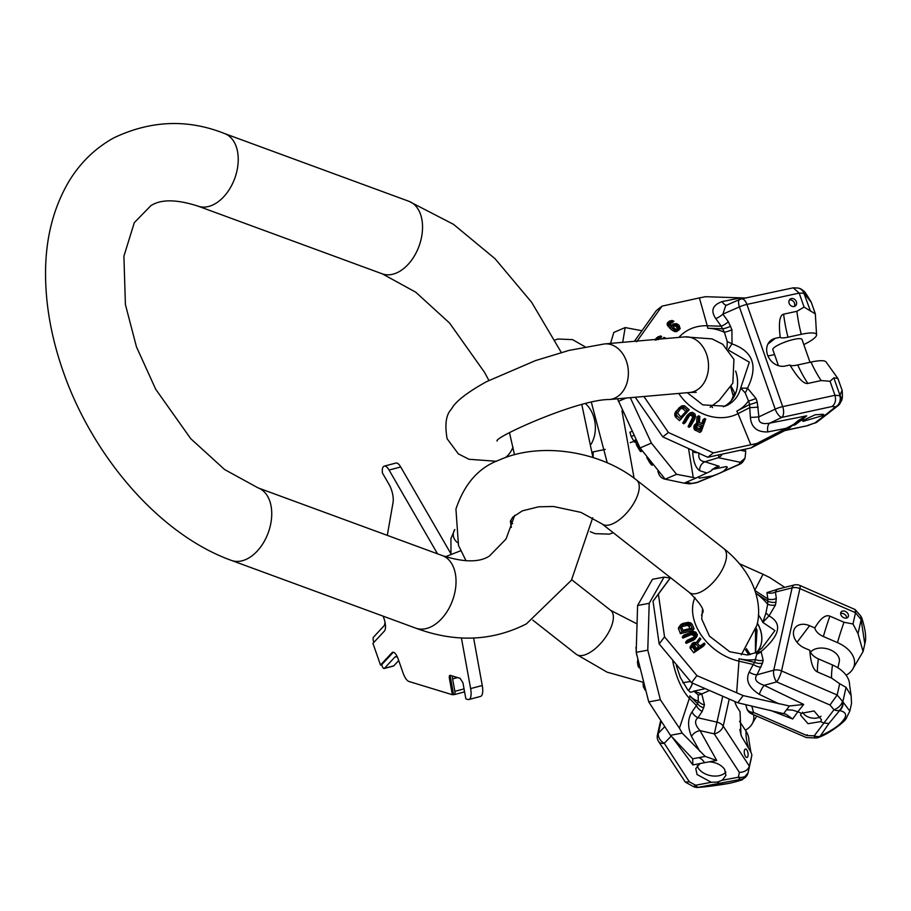 <?xml version="1.0" encoding="UTF-8"?>
<svg xmlns="http://www.w3.org/2000/svg" width="911" height="911" viewBox="0 0 911 911"><rect width="100%" height="100%" fill="white"/><g stroke="black" fill="none" stroke-linecap="round" stroke-linejoin="round"><path stroke-width="1.37" d="M751.074 759.262L751.894 754.946L750.892 752.076L741.656 736.589A92.307 58.657 146.9 0 1 739.891 729.392M717.344 782.059L711.309 782.276L697.074 774.544L695.765 768.622L700.069 763.532L709.305 761.801C716.24 762.37 721.353 764.887 724.632 769.362L725.93 775.352L722.298 780.215L717.344 782.059L719.394 783.312L740.916 779.338A8.586 3.405 -100.5 0 1 738.388 777.231A8.586 6.491 11.4 0 0 748.068 772.676A8.586 8.552 -174.2 0 1 740.916 779.338L740.905 779.406A8.586 8.552 5.8 0 0 748.068 772.744L748.011 772.995M719.394 783.312L698.43 787.309A8.586 3.826 -100.8 0 1 695.64 785.259A8.586 2.574 118.8 0 1 693.055 786.375A8.586 8.586 0 0 0 697.837 787.411A8.586 5.352 -94.3 0 0 698.43 787.309L727.16 783.631A8.586 3.61 79.4 0 0 727.513 783.597A8.586 3.61 79.4 0 0 727.855 783.494M740.905 779.406C740.427 780.59 735.849 782.002 727.16 783.631M748.307 746.781A92.307 58.657 146.9 0 1 746.029 731.191A29.767 19.268 12.6 0 1 748.853 739.96L750.892 752.076M746.029 731.191L739.561 721.261M741.656 736.589L740.985 735.143L740.039 711.673L737.603 707.927A15.031 6.32 -100.6 0 1 734.778 701.618M745.38 730.189A29.767 19.268 -167.4 0 0 752.657 722.867A29.767 19.268 -167.4 0 0 753.522 714.691M722.298 780.215L738.388 777.231L739.368 772.403C744.583 772.152 747.92 770.091 749.377 766.219L751.894 754.946M745.483 756.46A4.293 1.811 -100.6 0 1 744.253 751.939A4.293 1.811 -100.6 0 1 745.403 749.047A4.293 1.811 -100.6 0 1 746.906 750.072A4.293 1.811 -100.6 0 1 748.136 754.593A4.293 1.811 -100.6 0 1 746.986 757.485A4.293 1.811 -100.6 0 1 745.483 756.46M722.617 696.835L716.98 722.15A8.586 5.557 12.6 0 1 723.209 726.078A8.586 5.455 146.9 0 1 714.258 733.879L700.035 730.622A8.586 5.66 -29.2 0 0 691.495 736.452C687.475 726.762 687.657 718.563 692.053 711.855A8.586 5.364 -145.6 0 0 697.872 717.766C694.239 720.795 694.956 725.076 700.035 730.622L716.718 760.457L709.305 761.801M725.851 772.05A15.453 9.998 12.6 0 1 712.049 775.887A15.453 9.998 12.6 0 1 698.452 768.349A15.453 9.998 12.6 0 1 697.245 765.707M700.069 763.532L692.884 764.933L672.09 737.033M704.328 688.875L693.761 691.153L701.789 693.909L704.476 704.909A8.586 5.557 12.6 0 1 698.247 700.969L697.621 703.804L692.053 711.855M704.476 704.909L702.21 711.434A8.586 5.364 34.4 0 1 696.391 705.524L689.376 698.282L679.435 728.196L682.18 733.104L705.251 756.437L716.718 760.457M708.724 690.88L701.789 693.909A8.586 3.61 -42.1 0 1 698.168 694.877L698.247 700.969A46.051 19.382 -100.6 0 1 689.878 695.81A10.738 8.21 135.9 0 1 689.376 698.282A48.807 20.543 -100.6 0 1 672.785 661.34M703.85 707.745A8.586 5.557 12.6 0 1 697.621 703.804L689.878 695.81M704.294 762.165L701.88 759.341L698.965 757.61L705.251 756.437M679.435 728.196L660.35 699.739L648.746 701.914L670.428 735.314L692.747 758.886M698.965 757.61L692.667 758.795L692.884 764.933M692.371 683.113A34.345 14.462 -100.6 0 1 688.283 690.413M692.474 683.159A34.345 14.462 -100.6 0 1 688.329 690.458M690.606 692.189A35.449 14.918 -100.6 0 0 692.223 691.882A35.449 14.918 -100.6 0 0 693.761 691.153L698.168 694.877M660.35 699.739L647.778 650.158L649.201 603.321L664.062 577.118L670.166 578.041M648.746 701.914L636.185 652.333L647.778 650.158M636.185 652.333L637.598 605.496L652.47 579.294L664.062 577.118M649.201 603.321L637.598 605.496M670.428 735.314L682.18 733.104M711.309 782.276L695.64 785.259L689.342 781.797L685.345 782.128L658.607 741.554A8.586 5.455 -33.1 0 0 664.244 743.274L671.225 736.134M660.896 722.15L658.437 733.139A8.586 5.557 -167.4 0 0 657.412 734.995A8.586 8.586 0 0 0 658.607 741.554M636.766 655.419L635.969 647.288M639.26 667.877L637.791 664.928L637.7 659.553M644.999 689.98L643.303 686.359L643.052 682.328M637.962 661.807L637.336 661.921M638.178 662.855L637.461 662.992M638.588 664.779L637.791 664.928M638.816 665.861L638.042 665.998M638.998 666.727L638.292 666.863M643.895 686.245L643.303 686.359M644.202 687.327L643.621 687.429M760.992 667.148A8.586 4.134 27.6 0 1 753.215 664.461L754.718 662.365A8.586 5.557 12.6 0 0 762.53 663.094L756.995 674.789A8.586 4.134 27.6 0 1 749.218 672.102C745.312 680.096 748.683 687.509 759.318 694.353A8.586 2.221 115.8 0 1 764.181 685.334C756.176 682.646 753.784 679.128 756.995 674.789L773.735 670.2A8.586 3.997 74.7 0 0 776.65 681.918A8.586 1.856 -66.6 0 0 781.547 670.94A8.586 5.557 -167.4 0 0 773.735 670.2L792.092 587.88A8.586 5.557 12.6 0 1 799.904 588.62A8.586 1.856 -66.6 0 0 799.778 585.409L855.156 609.561L855.52 612.704L853.003 623.989L858.014 633.692L863.093 651.559L853.413 667.877A29.767 19.268 -167.4 0 0 837.494 642.631L823.373 636.516A15.316 9.907 12.6 0 1 814.787 627.941L809.594 625.698A15.031 10.978 37.1 0 0 795.132 627.804A15.031 10.978 37.1 0 0 804.618 648.051L809.799 650.295A15.316 9.907 12.6 0 0 818.397 658.881A92.307 19.962 -66.6 0 0 817.44 671.931C813.17 669.984 810.631 662.775 809.799 650.295M861.806 618.102A8.586 8.586 0 0 0 860.212 615.392A8.586 5.011 139.1 0 1 860.861 618.888A8.586 0.854 -19.8 0 0 861.806 618.102L862.079 618.876A8.586 0.854 160.2 0 1 861.146 619.662L864.801 643.906L863.093 651.559M839.68 683.728L846.046 687.35L851.136 695.617L851.523 703.429L849.815 711.081L842.493 701.322A8.586 4.908 139.9 0 1 833.986 709.749A8.586 6.138 38.3 0 0 839.202 710.478A8.586 7.254 -81.6 0 0 842.493 701.322L837.163 695.013L839.68 683.728L831.561 678.046L817.44 671.931M846.103 675.21A29.767 19.268 -167.4 0 0 853.413 667.877M814.787 627.941C820.538 618.307 825.571 614.378 829.875 616.143L843.996 622.259L853.003 623.989M837.915 667.82L839.27 661.739A15.453 9.998 -167.4 0 0 828.691 649.247A15.453 9.998 -167.4 0 0 810.505 652.162M818.397 658.881L832.517 664.984A29.767 19.268 12.6 0 1 849.599 684.958L851.136 695.617M745.756 704.613L746.735 708.234A8.586 6.286 -15.2 0 0 753.534 712.448A8.586 1.856 113.4 0 1 751.609 713.86L806.429 737.591L815.379 737.944A8.586 1.89 -87.7 0 1 814.229 735.837A8.586 6.411 35.9 0 0 819.57 736.395A8.586 1.708 65.7 0 1 819.251 737.193L819.98 736.862C829.511 733.389 845.533 721.216 846.205 718.426L846.205 718.426A8.586 6.275 -142.9 0 1 843.222 720.282C847.355 715.317 846.16 712.06 839.635 710.546L828.873 723.55L820.31 736.065A8.586 1.708 65.7 0 1 819.98 736.862M751.78 706.014L753.534 712.448L806.884 735.541L807.1 734.721M828.873 723.55L823.59 722.913L820.629 721.626L808.011 723.687L800.541 715.089L801.395 713.302L797.842 711.764L792.684 718.995L786.113 714.292L783.597 713.666L786.5 709.828L792.274 710.056L797.842 711.764L803.696 704.442L789.404 705.991L786.5 709.828M820.629 721.626L821.494 719.758L814.07 710.956L801.395 713.302M821.016 716.285A10.738 6.946 12.6 0 1 810.949 717.857A10.738 6.946 12.6 0 1 802.477 712.186M783.597 713.666L737.762 702.768L691.551 682.703L659.177 643.929L653.028 601.226L658.391 594.143L664.54 636.857L696.915 675.62L743.194 695.594L737.762 702.768M757.109 651.889L761.869 648.165L774.931 630.571L762.826 622.395L769.032 615.893L775.5 604.95L776.32 598.413A8.586 6.502 -7.8 0 1 767.825 598.937L766.948 592.571L780.522 588.404M766.948 592.571A8.586 6.502 172.2 0 0 775.443 592.048L776.81 589.337M754.82 590.248L763.031 574.272L769.544 577.415L784.758 587.344M762.53 663.094L763.167 660.259L761.084 651.559A8.586 6.753 -57.2 0 1 756.79 654.052L756.084 652.64L761.084 651.559C780.044 635.4 782.686 623.511 769.032 615.893A8.586 0.717 48.1 0 1 765.969 612.864L767.688 604.209A46.051 33.661 37.1 0 0 755.754 593.22M775.5 604.95A8.586 5.557 12.6 0 1 767.688 604.209L767.825 598.937L754.9 590.499M758.328 614.845A35.449 25.918 37.1 0 1 761.163 619.15A35.449 25.918 37.1 0 1 762.826 622.395L765.969 612.864M763.167 660.259A8.586 5.557 12.6 0 1 755.356 659.518L756.79 654.052M756.973 651.957A34.345 25.109 37.1 0 0 757.941 650.784A34.345 25.109 37.1 0 0 758.009 624.229A34.345 25.109 37.1 0 0 757.36 623.067M761.869 648.165L755.857 652.675L747.271 654.986L729.757 651.741L709.475 636.174L701.732 619.024L702.427 609.949M757.906 650.818A34.345 25.109 37.1 0 0 760.059 647.152A34.345 25.109 37.1 0 0 757.952 624.297A34.345 25.109 37.1 0 0 757.337 623.192M755.606 652.811L757.03 630.059L755.857 629.364M756.164 628.283A35.449 25.918 37.1 0 1 757.03 630.059L756.141 632.917M670.462 577.642L653.028 601.226M670.553 577.711L658.391 594.143M763.031 574.272L739.698 563.841M691.939 643.826L689.991 647.892L693.772 652.777L703.622 646.013L705.08 644.077L704.26 643.086L699.864 646.115L697.519 643.337L700.81 639.01L699.83 637.882L696.266 642.642L694.034 642.38L692.428 643.223L691.449 645.956L695.241 650.841L705.08 644.077M699.83 637.882L696.255 642.642M700.81 639.01L697.53 643.337M696.847 636.709L693.567 640.114L696.847 636.709L697.405 634.66L695.856 632.2L693.544 631.448L683.694 635.138L684.366 636.185L692.804 632.667L694.546 633.008L695.662 634.307L695.218 636.527L687.008 640.387L687.657 641.446L695.036 638.19M687.008 640.387L685.539 642.323L686.199 643.382L693.567 640.114M683.694 635.138L682.237 637.074L682.897 638.11L691.335 634.603L693.761 635.536L694.25 637.791M680.813 624.547L678.422 628.305L680.403 633.669L692.611 630.674L694.068 628.749L692.223 624.354L690.743 622.919L688.181 622.35L682.908 623.431L680.813 624.547L679.879 626.369L681.861 631.733L694.068 628.749M692.428 645.694L694.524 645.808L697.143 648.917M680.961 626.882L686.94 625.424L688.625 626.005L689.991 628.522M789.404 705.991L743.194 695.594M803.696 704.442L764.181 685.334L776.65 681.918L830.001 705.012L837.163 695.013L781.547 670.94L799.904 588.62L855.52 612.704L861.146 619.662L858.014 633.692M845.271 611.372A4.293 3.143 37.1 0 0 841.138 611.964A4.293 3.143 37.1 0 0 843.848 617.76A4.293 3.143 37.1 0 0 847.982 617.157A4.293 3.143 37.1 0 0 845.271 611.372M846.706 618.022A4.293 3.143 37.1 0 0 843.506 613.707A4.293 3.143 37.1 0 0 840.648 613.433M843.222 720.282C839.988 725.042 832.347 730.303 820.31 736.065M696.915 675.62L691.551 682.703M664.54 636.857L659.177 643.929M693.772 652.777L695.241 650.841M690.47 648.848L691.939 646.912M689.991 647.892L691.449 645.956M690.06 646.81L691.517 644.886M698.612 646.981L695.469 649.133L692.85 646.036L692.781 644.794L695.366 643.53L698.612 646.981M681.576 626.962L682.43 624.946L688.397 623.488L690.663 624.741L692.053 628.021L682.965 630.253L681.576 626.962M694.524 645.808L695.981 643.872M693.897 645.466L695.366 643.53M693.203 645.432L694.66 643.496M692.645 645.421L693.897 643.77M692.759 644.863L693.271 644.191M694.649 639.42L696.118 637.484M686.199 643.382L687.657 641.446M695.195 636.538L695.719 635.855M694.398 637.051L695.867 635.115M694.205 636.242L695.662 634.307M693.761 635.536L695.218 633.6M693.077 634.944L694.546 633.008M692.269 634.637L693.738 632.701M691.335 634.603L692.804 632.667M690.276 634.853L691.734 632.917M682.897 638.11L684.366 636.185M678.547 629.273L680.016 627.349M680.403 633.669L681.861 631.733M678.422 628.305L679.879 626.369M678.627 627.451L680.084 625.527M689.206 626.666L690.663 624.741M688.625 626.005L690.094 624.069M687.873 625.595L689.342 623.659M686.94 625.424L688.397 623.488M685.824 625.493L687.281 623.557M681.918 626.449L683.387 624.513M681.542 626.119L682.43 624.946M776.126 602.114A8.586 5.557 12.6 0 1 768.326 601.374L755.731 593.163M383.178 616.178L383.964 618.421A10.306 3.655 75.2 0 1 384.431 631.027L372.941 643.382L380.513 665.041L392.015 652.686A10.306 3.655 75.2 0 1 392.721 652.242A10.306 3.655 75.2 0 1 398.221 659.12L403.049 672.91A12.879 4.566 -104.8 0 0 408.891 681.462L452.368 694.74L449.43 678.593A3.86 1.366 75.2 0 1 449.954 675.324A3.86 1.366 75.2 0 1 450.25 675.336L460.112 678.342L462.925 682.715L465.863 698.851L467.867 699.466A12.879 4.566 -104.8 0 0 468.88 699.511A12.879 4.566 -104.8 0 0 470.623 688.579L461.399 637.916M387.289 535.361L393.051 502.473A12.879 4.566 75.2 0 0 389.248 484.789L382.369 472.889L382.29 469.416A12.879 4.566 75.2 0 1 384.294 466.113A12.879 4.566 75.2 0 1 389.077 470.042L437.531 553.831M473.629 638.042L482.261 685.516A12.879 4.566 75.2 0 1 480.53 696.437L468.88 699.511M450.899 553.74L400.715 466.979A12.879 4.566 75.2 0 0 395.943 463.05L384.294 466.113M452.368 694.74L454.031 694.581A3.86 1.366 -104.8 0 0 454.338 694.592A3.86 1.366 -104.8 0 0 454.862 691.324L452.596 678.9A3.86 1.366 75.2 0 1 452.676 676.076M453.53 694.433L450.592 678.296A3.86 1.366 75.2 0 1 450.672 675.461M397.583 657.48A10.306 3.655 -104.8 0 0 395.545 656.694A10.306 3.655 -104.8 0 0 394.839 657.138L384.431 668.332A3.86 1.366 75.2 0 1 384.157 668.503A3.86 1.366 75.2 0 1 382.096 665.918L381.686 664.734L393.176 652.378A10.306 3.655 75.2 0 1 393.336 652.23M373.863 642.392L373.681 641.879A3.86 1.366 75.2 0 1 373.51 637.153L383.918 625.971A10.306 3.655 75.2 0 0 384.989 622.111M463.346 692.132A3.86 1.366 -104.8 0 0 463.653 692.144A3.86 1.366 -104.8 0 0 464.325 690.413M398.711 660.532L393.746 665.873A3.86 1.366 75.2 0 1 393.484 666.043A3.86 1.366 75.2 0 1 393.165 666.032M380.513 665.041L381.686 664.734M758.237 407.08A8.586 0.695 -3.8 0 1 749.742 407.604L749.707 404.484A8.586 1.754 -19.3 0 0 757.212 401.967L758.886 416.862A8.586 0.695 -3.8 0 1 750.391 417.386C751.268 427.441 757.087 432.292 767.836 431.916A8.586 4.783 78.8 0 1 769.693 423.148C761.698 424.572 758.1 422.476 758.886 416.862L775.193 409.153A8.586 3.359 64.7 0 0 781.832 417.397A8.586 4.361 -102.2 0 0 782.697 406.636A8.586 1.754 160.7 0 0 775.193 409.153L739.402 306.927A8.586 1.754 -19.3 0 1 746.906 304.411A8.586 4.361 -102.2 0 0 741.372 298.91L793.219 287.83L799.175 293.091L804.083 307.098L815.345 313.885L816.552 334.701A29.767 6.092 160.7 0 0 801.259 334.314L787.981 337.195A15.316 3.132 -19.3 0 1 780.215 337.252L775.329 338.3A15.031 12.572 52.1 0 0 770.957 340.338A15.031 12.572 52.1 0 0 768.702 357.522A15.031 12.572 52.1 0 0 785.054 366.063L789.939 365.015A15.316 3.132 -19.3 0 0 797.706 364.958A92.307 46.848 -102.2 0 0 807.875 383.451C803.809 384.214 797.831 378.065 789.939 365.015M803.092 290.655A8.586 5.159 134.1 0 1 803.331 290.871A8.586 5.159 134.1 0 1 804.39 293.763L811.325 302.418L815.345 313.885M830.058 381.276L833.827 377.814L837.892 378.498L842.117 390.318L839.76 395.659A8.586 7.539 94.5 0 1 835.581 406.818A8.586 7.06 51.2 0 0 838.109 405.623A8.586 8.586 0 0 0 840.716 402.081A8.586 7.186 -158.5 0 0 839.76 395.659L834.966 395.294L830.058 381.276L821.153 380.57L807.875 383.451M802.864 290.415A8.586 8.586 0 0 0 797.25 288.001A8.586 7.573 92.4 0 1 803.923 293.308A8.586 5.159 -45.9 0 0 802.864 290.415L803.331 290.871C803.992 290.438 806.668 294.287 811.325 302.418M803.809 344.574A29.767 6.092 160.7 0 0 816.552 334.701M780.215 337.252C778.495 322.847 779.634 315.16 783.619 314.181L796.886 311.3L804.083 307.098M774.555 354.561L767.962 355.996M810.016 362.293L802.01 339.439A15.453 3.166 160.7 0 0 790.338 340.304A15.453 3.166 160.7 0 0 774.407 347.364A15.453 3.166 -19.3 0 0 772.835 349.653L778.449 365.698M797.706 364.958L810.984 362.077A29.767 6.092 -19.3 0 1 826.14 362.066L837.892 378.498M785.384 430.265L807.408 425.699L814.878 422.943A8.586 7.311 53 0 0 817.338 421.816L838.109 405.623M807.408 425.699L784.644 430.641M827.37 414.254L802.955 421.383L804.083 419.88L800.746 420.609L795.189 424.822L793.23 425.084M822.155 415.963L823.214 414.289L815.186 414.778L804.083 419.88M810.494 311.186L803.923 293.308L799.175 293.091L746.906 304.411L782.697 406.636L834.966 395.294C836.252 400.362 835.262 404.108 831.982 406.534L781.832 417.397L769.693 423.148L806.725 415.826L800.746 420.609L795.929 422.51M806.725 415.826L798.309 420.461L788.789 428.534L751.188 447.882L707.767 457.276L662.787 436.87L635.252 397.253M726.614 305.174A8.586 4.783 78.7 0 1 722.184 301.564C712.527 305.048 710.398 310.731 715.807 318.622A8.586 2.665 144.5 0 0 722.901 314.124L725.748 305.549L739.766 299.434A8.586 3.416 66.4 0 0 739.402 306.927L722.901 314.124L728.344 321.731A8.586 2.665 -35.6 0 1 721.239 326.229L715.807 318.622M728.288 349.517L732 343.88A8.586 1.332 24 0 0 727.251 341.648L724.427 332.287A46.051 38.547 52.1 0 0 707.756 328.245A10.738 4.817 -88.1 0 0 707.255 325.762L699.386 297.908L705.49 296.701L745.551 298.011M757.212 401.967L755.982 398.449L747.51 388.154A8.586 3.69 -67.9 0 1 745.175 392.8L740.677 388.097L749.343 362.191L729.096 350.507M687.293 392.687L702.814 404.871L725.122 406.181A35.449 29.676 52.1 0 0 739.641 391.4A35.449 29.676 52.1 0 0 740.689 388.097L747.51 388.154C758.362 366.108 753.192 351.35 732 343.88L731.92 329.771L728.344 321.731M731.92 329.771A8.586 1.754 -19.3 0 1 724.427 332.287L721.239 326.229L707.255 325.762A48.807 40.858 52.1 0 0 678.911 337.4M727.001 348.07L727.251 341.648M755.982 398.449A8.586 1.754 -19.3 0 1 748.478 400.965L745.175 392.8M723.391 406.773A34.345 28.742 52.1 0 0 727.752 404.063A34.345 28.742 52.1 0 0 736.065 392.174A34.345 28.742 52.1 0 0 735.667 371.028M727.718 404.085A34.345 28.742 52.1 0 0 732.558 399.018A34.345 28.742 52.1 0 0 736.02 392.22A34.345 28.742 52.1 0 0 735.655 371.21M731.385 400.533L734.608 392.835L731.237 386.412M733.503 396.148L734.608 392.835A35.449 29.676 52.1 0 1 733.56 396.148A35.449 29.676 52.1 0 1 731.419 400.498M699.386 297.908L661.99 306.153L656.375 310.526L634.398 341.306M661.99 306.153L636.641 341.796M643.918 396.49L668.412 432.497L713.381 452.892L756.882 443.452L751.188 447.882M701.721 423.547L703.087 419.72L704.624 418.525L702.677 423.979L699.443 422.533L699.864 416.407L698.521 415.826L698.111 422.545L695.731 424.219L695.48 427.407L696.824 429.206L701.39 431.245L705.763 419.037L704.624 418.525M697.154 422.738L694.205 425.414L694.433 429.719L699.853 432.44L701.39 431.245M698.521 415.826L696.983 417.022L696.573 423.74M685.323 422.602L683.785 423.797L682.715 423.103L686.905 415.769L690.196 412.785L684.241 421.907L685.323 422.602L690.242 414.437L692.667 414.061L693.954 415.234L694.171 417.01L689.604 425.403L690.675 426.12L694.865 418.775L695.548 416.293L694.945 413.936L692.44 412.296L690.196 412.785M689.468 415.154L691.848 415.723L692.679 417.261L688.078 426.599L689.137 427.316L690.675 426.12M681.029 406.317L675.837 411.487L674.755 413.776L675.62 417.113L679.447 420.62L689.206 409.745L684.4 405.702L682.054 405.782L679.993 407.206L676.657 411.465L676.235 413.981L677.158 415.917L680.984 419.424M658.334 339.678L659.564 337.537L661.158 337.423L661.602 336.387L660.236 335.988L656.546 337.879L655.237 340.19M661.158 337.423L658.778 338.448M666.419 338.493L663.948 337.412L662.297 338.858M679.014 330.044L675.267 331.718L671.1 329.497L672.625 328.302L675.552 330.146L678.114 330.465L680.175 328.655L679.025 325.238L676.657 323.644L673.434 323.917L671.862 326.411L669.892 322.984L670.917 321.708L673.946 321.241L671.942 320.433L669.186 321.389L668.651 323.337L672.625 328.302M669.744 320.911L667.661 322.585L667.114 324.532L671.1 329.497M673.263 321.845L671.737 323.041L669.391 322.904M673.434 323.917L671.213 325.717M696.3 425.13L700.582 426.735L702.108 425.539L700.718 429.434L696.619 427.305L696.79 424.981L698.498 423.922L702.108 425.539M699.762 429.001L700.582 426.735M680.79 417.044L687.201 410.098L681.086 417.306L677.602 413.036L680.961 408.071L683.512 407.092L687.201 410.098M680.289 408.584L682.794 408.663L685.664 411.294M677.26 329.588L677.442 328.313L675.973 326.297L673.081 325.91M794.882 423.797L756.882 443.452M791.363 298.557A4.293 3.598 52.1 0 0 790.11 299.138A4.293 3.598 52.1 0 0 789.473 304.046A4.293 3.598 52.1 0 0 794.141 306.495A4.293 3.598 52.1 0 0 795.394 305.914A4.293 3.598 52.1 0 0 796.043 300.994A4.293 3.598 52.1 0 0 791.363 298.557M794.324 306.449A4.293 3.598 52.1 0 0 793.8 301.848A4.293 3.598 52.1 0 0 789.507 300.004A4.293 3.598 52.1 0 0 789.336 300.049M713.381 452.892L707.767 457.276M668.412 432.497L662.787 436.87M695.298 430.402L696.824 429.206M694.433 429.719L695.97 428.523M693.943 428.603L695.48 427.407M693.738 427.316L695.275 426.12M693.829 426.45L695.366 425.255M694.205 425.414L695.731 424.219M694.672 424.72L696.209 423.524M663.948 337.412L663.367 338.755M658.084 336.683L656.649 339.985M677.511 325.102L678.98 327.117L677.83 329.247L675.472 329.11L673.593 327.448L673.445 326.104L674.607 324.715L677.511 325.102L675.973 326.297M696.961 425.118L698.498 423.922M697.131 424.48L697.837 423.934M686.905 415.769L688.443 414.573M682.715 423.103L684.241 421.907M687.759 414.699L689.297 413.503M688.078 426.599L689.604 425.403M692.269 419.265L693.806 418.069M692.633 418.206L694.171 417.01M692.679 417.261L694.216 416.065M692.417 416.429L693.954 415.234M691.848 415.723L693.373 414.528M691.13 415.257L692.667 414.061M690.276 415.029L691.813 413.833M689.923 414.801L691.005 413.958M675.62 417.113L677.158 415.917M674.994 416.168L676.531 414.972M674.698 415.177L676.235 413.981M674.755 413.776L676.281 412.581M675.131 412.66L676.657 411.465M675.837 411.487L677.374 410.292M678.456 408.401L679.993 407.206M682.794 408.663L684.32 407.468M681.975 408.287L683.512 407.092M681.143 408.265L682.669 407.069M655.909 338.63L657.446 337.434M658.915 338.334L660.304 337.252M676.588 331.661L678.114 330.465M675.267 331.718L676.805 330.522M674.015 331.342L675.552 330.146M672.694 330.67L674.231 329.475M669.631 328.211L671.168 327.015M668.31 326.798L669.847 325.603M667.535 325.637L669.073 324.441M667.114 324.532L668.651 323.337M667.182 323.371L668.72 322.175M667.661 322.585L669.186 321.389M670.838 322.733L672.364 321.537M670.006 322.722L671.544 321.526M671.441 325.956L672.272 325.307M671.225 325.705L672.739 324.521M675.21 325.865L676.748 324.669M674.516 325.739L676.053 324.544M673.696 325.728L675.233 324.532M677.625 329.304L678.786 328.393M677.454 329.042L678.991 327.846M677.442 328.313L678.98 327.117M677.089 327.527L678.627 326.332M676.6 326.855L678.137 325.66M730.69 326.24A8.586 1.754 -19.3 0 1 723.186 328.757L707.756 328.245M712.561 407.616A15.031 4.737 -113.3 0 1 711.537 406.272M688.636 449.157L693.248 477.478L695.605 478.218L710.443 471.306L715.34 467.445L719.223 466.284L712.049 469.472L726.306 466.569L727.422 467.263L723.471 471.283L718.563 473.686L739.618 464.314A8.586 2.505 -114 0 1 739.037 464.348L740.244 462.264L745.027 458.233L745.745 451.355L745.027 449.317M722.059 454.407A8.586 7.96 101.7 0 1 718.346 457.709L704.909 461.752A8.586 8.108 -72.4 0 0 699.705 470.714C695.526 467.742 693.191 461.365 692.69 451.583A8.586 2.369 177.6 0 0 696.881 452.756M723.471 471.283L739.037 464.348A8.586 8.142 30.1 0 0 743.558 460.772L745.027 458.233M718.563 473.686L712.721 475.906L699.352 478.161L698.27 476.977M699.101 452.881C697.985 458.176 699.921 461.137 704.909 461.752L719.223 466.284M693.248 477.478L676.566 474.312L665.212 479.186L684.115 483.16L695.605 478.218M676.566 474.312L651.399 443.088L630.31 397.686M622.691 342.331L625.174 327.561L641.856 330.727M665.212 479.186L640.057 447.973L651.399 443.088M640.057 447.973L617.487 398.813M626.096 398.05L618.307 401.398M610.541 343.39L613.82 332.435L625.174 327.561M712.721 475.906L697.222 482.329A8.586 5.215 80.6 0 1 695.981 482.807A8.586 8.586 0 0 0 697.872 482.272A8.586 2.904 -112.5 0 1 697.222 482.329L689.581 483.878L684.15 483.149M659.131 472.707A8.586 1.754 160.7 0 0 658.676 473.606A8.586 8.586 0 0 0 665.03 479.175M636.47 441.471L634.455 442.086L631.186 436.563L629.922 432.224L631.369 431.609M642.118 451.07L640.775 451.64L639.727 450.535L635.354 441.778M651.991 465.248L652.527 465.02L650.556 463.847L646.776 457.641M633.384 435.617L631.186 436.563M635.662 439.979L633.623 440.856M636.106 440.799L634.113 441.653M636.356 441.266L634.455 442.086M636.482 441.505L635.354 441.994M636.732 441.96L635.502 442.495M637.746 443.839L636.277 444.466M638.178 444.625L636.641 445.285M638.634 445.445L637.051 446.128M639.283 446.606L637.666 447.29M639.784 447.506L638.19 448.189M640.353 448.428L638.77 449.112M641.298 449.852L639.727 450.535M641.754 450.524L640.217 451.184M642.016 450.911L640.547 451.549M649.657 461.421L649.042 461.695M650.465 462.458L649.748 462.765M651.319 463.528L650.556 463.847M651.889 464.234L651.171 464.542M652.23 464.667L651.581 464.94M382.233 273.824L197.926 206.091A38.638 25.007 110.2 0 0 214.495 204.121A38.638 25.007 110.2 0 0 237.714 166.667A38.638 25.007 110.2 0 0 224.584 133.564L408.88 201.285A38.638 25.007 110.2 0 1 422.021 234.389A38.638 25.007 110.2 0 1 398.802 271.842A38.638 25.007 110.2 0 1 382.233 273.824L415.712 292.169L449.567 323.041L484.595 372.44L488.877 380.422M224.584 133.564C187.746 118.874 150.839 120.298 113.841 137.846C95.199 148.208 80.214 162.75 68.883 181.471C53.111 208.289 45.334 239.388 45.55 274.769C45.721 304.593 51.016 335.111 61.424 366.313C90.235 453.894 158.491 534.245 231.417 560.413A38.638 25.007 -69.8 0 0 247.986 558.443A38.638 25.007 -69.8 0 0 271.216 520.99A38.638 25.007 -69.8 0 0 258.075 487.886L224.596 469.529L190.729 438.669L155.713 389.259L136.468 346.897L125.399 304.513L123.907 256.207L134.304 222.648L150.873 205.681C160.883 199.122 176.575 199.258 197.926 206.091M592.708 517.767L571.425 580.227L526.456 623.853C492.031 641.333 455.113 642.767 415.723 628.135A38.638 25.007 -69.8 0 0 432.292 626.164A38.638 25.007 -69.8 0 0 455.511 588.711A38.638 25.007 -69.8 0 0 442.37 555.608L258.075 487.886M571.721 579.749L610.723 610.381A27.911 12.652 128.1 0 1 612.841 621.757A27.911 12.652 128.1 0 1 596.352 647.71A27.911 12.652 128.1 0 1 576.253 654.269L607.125 672.181L642.756 682.134M511.333 527.401L510.411 521.217L512.779 517.118L522.379 510.843L538.674 506.801L553.455 506.493L580.876 512.358L602.125 523.962A27.911 12.652 -51.9 0 0 622.213 517.402A27.911 12.652 -51.9 0 0 638.713 491.45A27.911 12.652 -51.9 0 0 636.595 480.074C599.996 450.854 539.995 441.562 499.228 460.055C478.856 467.423 464.428 483.764 455.933 509.078L458.495 545.45L466.033 560.777M701.516 615.335L702.438 613.126C704.955 610.484 700.605 603.606 689.399 592.514A27.911 12.652 -51.9 0 0 709.498 585.944A27.911 12.652 -51.9 0 0 725.987 560.003A27.911 12.652 -51.9 0 0 723.869 548.616L636.595 480.074M729.142 699.443L723.209 726.078L749.377 766.219L748.068 772.744L751.188 758.715M699.067 787.263A8.586 5.352 85.7 0 1 698.475 787.366L698.475 787.366A8.586 5.352 85.7 0 1 698.156 787.377M745.494 649.805L748.774 654.827M739.368 772.403L714.258 733.879L716.98 722.15L697.872 717.766L702.21 711.434M689.342 781.797L664.244 743.274A8.586 6.172 -135.7 0 1 658.437 733.139L664.347 727.092M699.807 751.313L691.495 736.452M846.046 687.35L842.926 701.379A8.586 7.254 -81.6 0 1 839.635 710.546M843.996 622.259A92.307 19.962 -66.6 0 0 837.494 642.631M797.023 642.301L809.594 625.698M806.884 735.541L814.229 735.837L833.986 709.749L830.001 705.012M770.023 710.227L792.684 718.995M776.32 598.413L775.443 592.048L792.092 587.88A8.586 4.156 75.9 0 1 794.278 584.964L776.878 589.326M694.934 597.479A48.807 35.677 37.1 0 0 738.958 661.158L736.68 692.451M739.003 658.721L754.718 662.365L755.356 659.518A46.051 33.661 37.1 0 1 739.003 658.721A10.738 3.826 103 0 1 738.958 661.158L753.215 664.461L749.218 672.102M759.318 694.353L779.007 703.884M829.875 616.143A92.307 19.962 -66.6 0 0 823.373 636.516M832.517 664.984A92.307 19.962 -66.6 0 0 831.561 678.046M706.526 354.117A27.911 21.295 85 0 1 689.616 392.482L609.482 399.508A27.911 21.295 85 0 0 626.392 361.143A27.911 21.295 85 0 0 604.597 343.914L684.73 336.888A27.911 21.295 85 0 1 706.526 354.117M604.597 343.914L569.033 350.405L535.486 360.597L486.52 381.663C467.036 392.482 455.341 401.626 451.435 409.119C446.037 414.596 444.602 424.48 447.142 438.772L458.335 453.86L469.006 459.281L496.336 461.273A27.911 21.295 -95 0 0 496.643 461.239M505.559 457.504A27.911 21.295 -95 0 0 513.007 447.073M591.091 444.238A27.911 21.295 -95 0 0 593.38 415.883A27.911 21.295 -95 0 0 585.625 403.789M457.618 677.579L452.596 678.9M449.43 678.593L450.592 678.296M464.041 688.898L454.862 691.324M384.431 668.332L393.746 665.873M396.387 656.729L394.839 657.138M389.077 470.042L400.715 466.979M482.261 685.516L470.623 688.579M392.015 652.686L393.176 652.378M457.538 542.603A9.657 8.814 -137.1 0 1 454.805 529.553M833.827 377.814L839.931 395.237A8.586 7.186 -158.5 0 1 840.887 401.671L840.716 402.081A8.586 7.186 -158.5 0 1 839.509 404.006M796.886 311.3A92.307 46.848 -102.2 0 0 801.259 334.314M767.916 344.085L775.329 338.3M807.761 425.414L814.878 422.943L824.945 415.359L835.581 406.818L831.982 406.534M792.866 425.357L795.189 424.822M733.401 396.285L730.793 387.186M740.62 297.874L722.184 301.564M678.729 393.438A48.807 40.858 52.1 0 0 738.035 413.64L750.778 444.659M736.794 411.146L749.707 404.484L748.478 400.965A46.051 38.547 52.1 0 1 736.794 411.146A10.738 5.796 62.7 0 1 738.035 413.64L749.742 407.604L750.391 417.386M767.836 431.916L786.295 428.272M740.484 299.32A8.586 3.416 66.4 0 0 739.766 299.434A8.586 8.586 0 0 1 741.372 298.91M783.619 314.181A92.307 46.848 -102.2 0 0 787.981 337.195M810.984 362.077A92.307 46.848 -102.2 0 0 821.153 380.57M840.796 401.876A8.586 7.186 -158.5 0 0 840.887 401.671C842.311 400.282 842.721 396.501 842.117 390.318M745.745 451.355L740.734 450.319M740.244 462.264L718.346 457.709A8.586 2.38 -106.7 0 0 718.79 455.09M691.312 483.308L686.234 482.249M692.667 450.934L692.69 451.583M706.834 472.968L699.705 470.714M514.738 515.273L506.004 539.061L489.435 556.029C479.414 562.588 463.722 562.44 442.37 555.608M592.959 457.516L581.844 404.735M561.301 352.466L531.648 302.315L495.072 258.735L453.519 224.345L408.88 201.285M514.487 454.703L509.5 432.714M415.723 628.135L231.417 560.413M636.151 623.443L610.723 610.381M723.869 548.616C754.069 572.655 762.78 603.72 756.916 625.265L741.292 654.85M690.413 681.485L682.829 682.715M532.787 620.129L576.253 654.269M689.399 592.514L602.125 523.962M697.837 787.411L698.475 787.366C708.69 786.831 730.155 783.301 727.513 783.597C729.973 783.528 744.913 779.258 742.511 779.497L748.045 772.858L751.131 758.988M750.277 654.588L746.371 648.609M690.333 692.201L687.737 689.843L680.323 677.465L676.326 665.588M660.429 721.466L657.412 734.995M693.055 786.375L685.345 782.128M756.734 716.069L752.657 722.867M862.079 618.876C865.609 630.173 866.509 638.52 864.801 643.906M755.504 630.514L755.435 652.891M799.778 585.409A8.586 8.586 0 0 0 794.278 584.964M860.212 615.392L855.156 609.561M849.815 711.081L846.205 718.426M815.379 737.944A8.586 8.586 0 0 0 819.251 737.193M746.735 708.234A8.586 8.586 0 0 0 751.609 713.86M497.133 441.026C492.942 437.815 577.802 399.291 609.482 399.508M696.232 392.322L689.616 392.482M592.275 452.072L605.257 449.396M630.196 442.632L633.988 441.436M710.136 407.228L719.155 400.476L732.854 383.132L733.924 359.378L722.742 344.29L712.06 338.881L684.73 336.888M554.936 340.031L557.942 339.017L572.575 339.621L585.067 346.784M621.962 410.759L634.09 478.161M590.26 531.682L595.077 533.652L609.345 534.131L613.274 532.73M591.41 402.457L607.25 462.822M463.653 692.144L454.338 694.592M384.157 668.503L393.484 666.043M460.647 550.779L445.513 556.701M512.563 523.7L510.672 520.329M450.979 554.287L450.922 538.629L454.805 529.519M593.175 457.584L593.129 451.913M733.355 396.41L730.77 387.209M797.25 288.001L793.219 287.83M814.981 423.08A8.586 8.586 0 0 0 817.338 421.816M739.618 464.314A8.586 8.586 0 0 0 743.558 460.772M657.856 471.283L658.676 473.606M695.981 482.807L689.581 483.878M697.872 482.272L718.688 473.652"/></g></svg>
